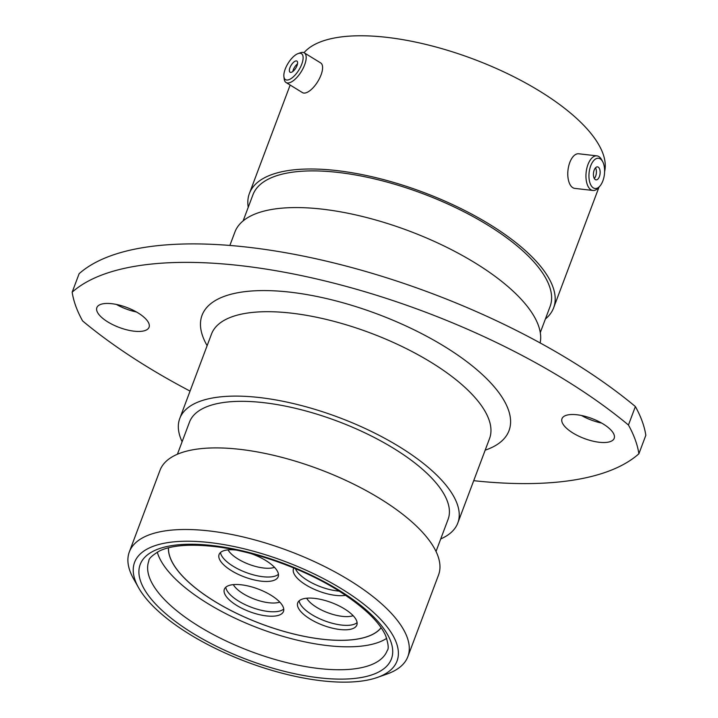<?xml version="1.0" encoding="UTF-8"?>
<svg xmlns="http://www.w3.org/2000/svg" width="718" height="718" viewBox="0 0 718 718"><rect width="100%" height="100%" fill="white"/><g stroke="black" fill="none" stroke-linecap="round" stroke-linejoin="round"><path stroke-width="1.08" d="M189.687 634.308A140.198 53.751 -159.4 0 0 377.345 677.451A140.198 53.751 -159.4 0 0 341.921 589.056A140.198 53.751 -159.4 0 0 188.538 541.228A140.198 53.751 -159.4 0 0 138.565 587.692A140.198 53.751 -159.4 0 0 189.687 634.308M138.565 587.692L133.566 578.807A148.779 57.036 20.6 0 1 129.33 551.918A148.779 57.036 20.6 0 1 349.37 580.252A148.779 57.036 20.6 0 1 407.86 656.611A148.779 57.036 20.6 0 1 386.966 674.049L377.345 677.451M603.237 424.015A27.885 10.689 -159.4 0 0 561.997 418.702A27.885 10.689 -159.4 0 0 572.955 433.017A27.885 10.689 -159.4 0 0 614.195 438.33A27.885 10.689 -159.4 0 0 603.237 424.015M138.098 312.949A27.885 10.689 -159.4 0 0 96.858 307.636A27.885 10.689 -159.4 0 0 107.826 321.942A27.885 10.689 -159.4 0 0 149.066 327.255A27.885 10.689 -159.4 0 0 138.098 312.949M635.385 406.55L628.447 425.02A300.303 115.131 20.6 0 1 638.885 453.776L645.832 435.305A300.303 115.131 20.6 0 0 635.385 406.55A343.204 131.582 20.6 0 0 328.772 261.711A343.204 131.582 20.6 0 0 79.115 273.711L72.168 292.181A300.303 115.131 20.6 0 0 82.615 320.946A343.204 131.582 -159.4 0 0 146.732 366.503A343.204 131.582 -159.4 0 0 190.055 391.095M129.33 551.918L159.997 470.326A148.779 57.036 20.6 0 1 380.037 498.66A148.779 57.036 20.6 0 1 438.527 575.019L407.86 656.611M177.409 454.243L189.471 422.148A138.143 52.961 20.6 0 1 393.778 448.454A138.143 52.961 20.6 0 1 448.086 519.347L436.023 551.451M182.112 441.723A148.518 56.937 20.6 0 1 179.76 418.495A148.518 56.937 20.6 0 1 399.414 446.775A148.518 56.937 20.6 0 1 457.806 523A148.518 56.937 20.6 0 1 440.726 538.931M229.859 245.448L234.894 232.058A162.51 62.304 20.6 0 1 475.235 263.003A162.51 62.304 20.6 0 1 540.133 342.935M243.124 220.893L252.924 194.811A158.732 60.859 20.6 0 1 487.684 225.048A158.732 60.859 20.6 0 1 550.087 306.514L540.286 332.587M248.231 207.314A162.51 62.304 20.6 0 1 249.388 193.483A162.51 62.304 20.6 0 1 489.73 224.438A162.51 62.304 20.6 0 1 553.623 307.842A162.51 62.304 20.6 0 1 545.393 319.007M304.001 52.692A162.51 62.304 20.6 0 1 539.81 91.213A162.51 62.304 20.6 0 1 604.619 171.557M601.621 423.064A27.885 10.689 20.6 0 1 581.517 415.507M136.483 311.989A27.885 10.689 20.6 0 1 116.379 304.432M473.709 480.683A343.204 131.582 -159.4 0 0 638.885 453.776M628.447 425.02A343.204 131.582 -159.4 0 0 321.826 280.182A343.204 131.582 -159.4 0 0 72.168 292.181M302.332 54.523A15.24 6.354 -58.4 0 0 298.087 53.59A15.24 6.354 -58.4 0 0 288.071 63.328A15.24 6.354 -58.4 0 0 283.906 76.664A15.24 6.354 -58.4 0 0 284.633 78.783A15.24 6.354 -58.4 0 0 297.306 72.347A15.24 6.354 -58.4 0 0 302.332 54.523M298.087 53.59L300.438 52.764A17.42 7.261 121.6 0 1 304.288 52.854A17.42 7.261 121.6 0 1 305.285 53.823A17.42 7.261 121.6 0 1 300.474 72.868A17.42 7.261 121.6 0 1 286.051 82.525A17.42 7.261 121.6 0 1 285.055 81.556A17.42 7.261 121.6 0 1 284.229 79.133L283.906 76.664M289.686 71.854A6.534 2.728 -58.4 0 0 290.054 72.222A6.534 2.728 -58.4 0 0 295.466 68.596A6.534 2.728 -58.4 0 0 297.279 61.452A6.534 2.728 -58.4 0 0 296.902 61.084A6.534 2.728 -58.4 0 0 291.49 64.71A6.534 2.728 -58.4 0 0 289.686 71.854M304.288 52.854L320.695 62.942A17.42 7.261 121.6 0 1 321.691 63.911A17.42 7.261 121.6 0 1 316.88 82.956A17.42 7.261 121.6 0 1 302.457 92.613L286.051 82.525M297.521 63.866A6.534 2.728 -58.4 0 0 292.818 71.513M604.35 167.07A15.24 7.701 96.5 0 0 602.662 161.613A15.24 7.701 96.5 0 0 593.068 161.379A15.24 7.701 96.5 0 0 589.209 179.688A15.24 7.701 96.5 0 0 599.853 186.159A15.24 7.701 96.5 0 0 604.35 167.07M599.853 186.159L598.426 187.775A17.42 8.804 -83.5 0 1 592.933 190.467A17.42 8.804 -83.5 0 1 586.256 180.38A17.42 8.804 -83.5 0 1 596.9 155.86A17.42 8.804 -83.5 0 1 601.639 159.719L602.662 161.613M593.535 176.081A6.534 3.303 96.5 0 0 596.039 179.868A6.534 3.303 96.5 0 0 600.033 170.669A6.534 3.303 96.5 0 0 597.529 166.881A6.534 3.303 96.5 0 0 593.535 176.081M594.307 178.504A6.534 3.303 96.5 0 0 596.29 170.238A6.534 3.303 96.5 0 0 595.527 167.824M592.933 190.467L574.759 188.385A17.42 8.804 -83.5 0 1 568.091 178.297A17.42 8.804 -83.5 0 1 578.726 153.778L596.9 155.86M168.434 547.816A114.458 43.879 -159.4 0 0 221.476 605.418A114.458 43.879 -159.4 0 0 381.141 627.765M157.269 552.097A127.328 48.815 -159.4 0 0 215.274 607.958A127.328 48.815 -159.4 0 0 386.724 638.338M236.769 605.453A31.574 12.107 20.6 0 1 224.357 589.254A31.574 12.107 20.6 0 1 271.054 595.267A31.574 12.107 20.6 0 1 283.475 611.467A31.574 12.107 20.6 0 1 236.769 605.453M250.878 553.551A31.574 12.107 20.6 0 1 265.777 560.516A31.574 12.107 20.6 0 1 278.198 576.716A31.574 12.107 20.6 0 1 231.492 570.702A31.574 12.107 20.6 0 1 219.08 554.502A31.574 12.107 20.6 0 1 235.872 550.033M310.14 619.042A31.574 12.107 20.6 0 1 297.728 602.842A31.574 12.107 20.6 0 1 344.425 608.855A31.574 12.107 20.6 0 1 356.837 625.055A31.574 12.107 20.6 0 1 310.14 619.042M345.627 595.294A31.574 12.107 20.6 0 1 305.904 584.919A31.574 12.107 20.6 0 1 293.491 568.71A31.574 12.107 20.6 0 1 293.824 568.001M381.096 627.694A114.368 43.852 20.6 0 1 214.556 601.289A114.368 43.852 20.6 0 1 168.515 547.789M457.806 523L489.532 438.59A148.518 56.937 -159.4 0 0 431.15 362.366A148.518 56.937 -159.4 0 0 211.487 334.076L179.76 418.495M207.134 345.654A163.964 62.861 20.6 0 1 264.565 290.575A163.964 62.861 20.6 0 1 444.55 346.516A163.964 62.861 20.6 0 1 485.18 450.168M198.904 626.302A127.328 48.815 -159.4 0 0 387.226 650.553C388.923 648.982 388.393 644.019 385.647 635.645C379.257 621.51 363.146 606.279 337.298 589.936C303.014 568.656 255.509 551.648 217.024 546.838C191.23 543.777 172.167 545.097 159.845 550.778C152.27 555.265 148.608 558.658 148.85 560.946A127.328 48.815 -159.4 0 0 198.904 626.302M338.663 590.025A134.194 51.445 20.6 0 1 369.716 675.557A134.194 51.445 20.6 0 1 192.954 633.339A134.194 51.445 20.6 0 1 161.891 547.816A134.194 51.445 20.6 0 1 338.663 590.025M283.736 609.026A31.574 12.107 20.6 0 1 238.448 601.011A31.574 12.107 20.6 0 1 225.775 587.243M279.778 602.088A27.203 10.429 20.6 0 1 243.285 593.75A27.203 10.429 20.6 0 1 233.323 584.623M278.458 574.283A31.574 12.107 20.6 0 1 233.171 566.26A31.574 12.107 20.6 0 1 220.498 552.492M274.5 567.337A27.203 10.429 20.6 0 1 238.008 558.999A27.203 10.429 20.6 0 1 228.046 549.871M357.097 622.614A31.574 12.107 20.6 0 1 311.809 614.599A31.574 12.107 20.6 0 1 299.137 600.831M353.139 615.676A27.203 10.429 20.6 0 1 316.647 607.338A27.203 10.429 20.6 0 1 306.685 598.211M339.192 591.12A31.574 12.107 20.6 0 1 307.573 580.467A31.574 12.107 20.6 0 1 295.421 568.665M553.623 307.842L598.991 187.147M249.388 193.483L290.153 85.047"/></g></svg>
